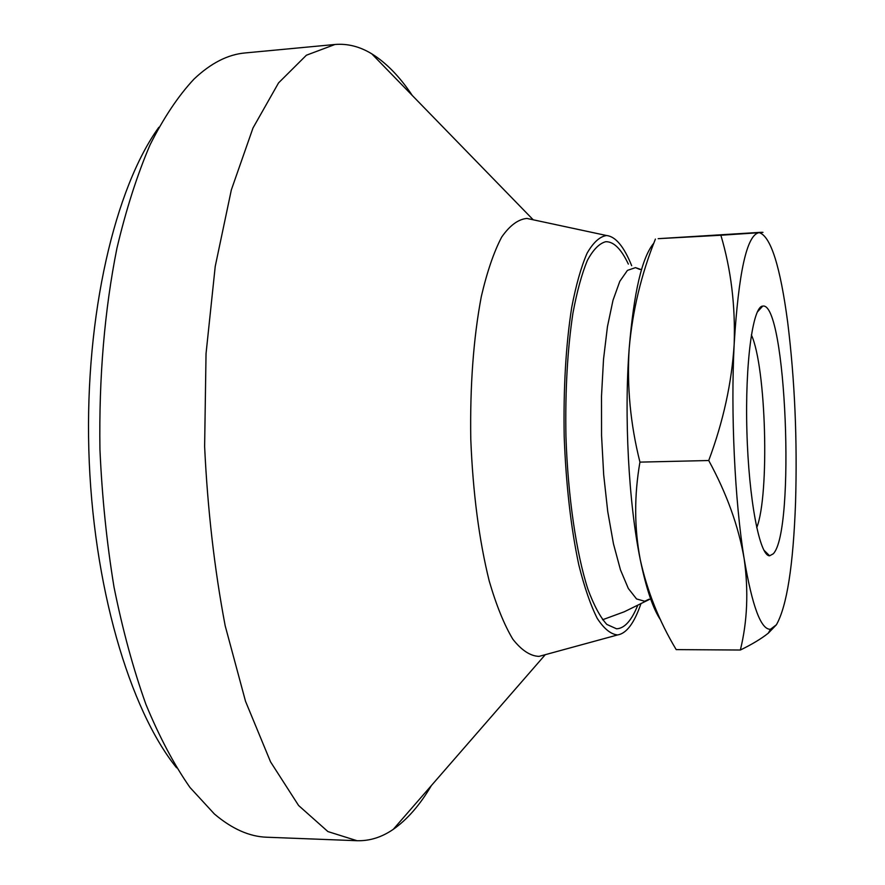 <?xml version="1.0" encoding="UTF-8"?>
<svg xmlns="http://www.w3.org/2000/svg" width="885" height="885" viewBox="0 0 885 885"><rect width="100%" height="100%" fill="white"/><g stroke="black" fill="none" stroke-linecap="round" stroke-linejoin="round"><path stroke-width="1.33" d="M637.808 605.185C631.558 620.595 624.478 628.472 616.557 628.804L606.822 624.423C600.251 617.21 593.946 605.473 587.906 589.189C576.257 553.136 567.927 496.596 565.946 436.504C565.139 390.495 567.462 349.409 572.916 313.257C576.976 291.486 581.799 273.863 587.386 260.378C593.26 249.548 599.41 243.32 605.827 241.693C613.759 241.583 621.259 249.05 628.35 264.095M660.752 620.197C653.108 609.112 646.26 588.879 640.231 559.497C628.682 503.299 624.002 415.917 629.18 348.513C633.859 292.094 642.09 256.96 653.882 243.109M720.877 235.244L658.174 238.673L759.12 232.423C764.164 232.202 764.286 232.29 759.485 232.666L720.877 235.244C731.021 269.394 735.457 305.701 734.174 344.165C738.588 272.359 746.796 235.211 758.821 232.711L759.507 232.711C770.935 236.826 780.338 266.75 787.705 322.461C794.796 379.908 797.407 440.055 795.538 502.912C793.248 565.67 786.876 606.291 776.399 624.777L768.324 633.151C761.377 638.704 752.062 644.324 740.358 650.021C747.394 621.403 748.655 590.959 744.152 558.689C738.544 526.276 726.74 493.553 708.73 460.521C723.322 421.426 731.795 382.652 734.174 344.165C730.612 412.62 734.827 501.541 744.152 558.689C752.25 606.424 761.034 629.954 770.503 629.257L768.324 633.151M655.409 239.083C641.271 274.295 632.521 310.768 629.18 348.513C626.823 386.347 630.419 424.214 639.943 462.125C634.158 495.334 634.257 527.792 640.231 559.497C647.2 591.224 659.192 621.27 676.195 649.612L740.358 650.021M639.943 462.125L708.73 460.521M776.399 624.777L770.503 629.257M751.365 334.862C766.178 366.932 769.729 494.881 756.708 527.714M773.213 553.844L769.629 555.791C759.706 556.234 748.732 499.682 746.907 431.482C744.949 363.292 752.781 306.221 762.715 306.11C786.157 300.845 795.593 531.52 773.213 553.844M176.591 767.793C129.597 709.737 92.571 585.04 88.821 449.724C85.06 314.407 115.138 187.863 158.835 127.296M431.438 785.482C419.999 804.919 407.277 819.532 393.283 829.333C381.789 837.265 369.709 841.06 357.042 840.717L266.894 837.232C249.57 836.701 232.069 828.957 214.391 813.99L189.976 787.462C174.168 764.828 159.488 737.15 145.936 704.427C133.292 669.049 122.65 629.932 114.01 587.076C106.731 542.627 102.04 496.739 99.939 449.414C98.866 377.331 104.53 310.281 116.931 248.243C126.146 209.325 137.197 174.843 150.074 144.808C163.747 117.661 178.394 95.746 194.025 79.064C210.84 63.145 227.887 54.439 245.156 52.945L334.973 44.482C347.606 43.442 359.874 46.562 371.788 53.841C386.302 62.846 399.81 76.741 412.31 95.503M357.042 840.717L327.915 831.579L298.599 805.505L270.556 761.863L245.51 701.252L225.188 625.795C214.458 569.199 207.599 509.439 204.623 446.516L206.039 353.624L215.232 266.374L231.339 189.91L252.988 128.004L278.565 82.88L306.398 55.213L334.973 44.482M543.711 655.11L539.042 656.382C530.325 656.073 521.597 650.342 512.824 639.191C504.24 624.854 496.374 605.473 489.228 581.036C479.073 540.038 472.922 492.746 470.776 439.137C469.946 385.495 473.475 337.937 481.329 296.442C487.126 271.64 493.907 251.849 501.684 237.069C509.815 225.454 518.223 219.237 526.896 218.44L531.642 219.458M641.039 603.404C634.368 622.985 626.558 633.494 617.619 634.932C610.838 634.324 604.046 628.804 597.231 618.372C590.549 605.097 584.421 587.308 578.834 565.017C570.913 527.737 566.024 484.914 564.188 436.548C563.347 388.15 565.847 345.128 571.699 307.471C576.035 284.904 581.168 266.805 587.109 253.176C593.337 242.39 599.82 236.505 606.546 235.521C615.562 236.461 623.936 246.517 631.68 265.699M648.948 599.233L644.745 601.258L636.558 598.957L628.317 588.459L620.473 569.885L613.471 543.855L607.741 511.563L603.681 474.747L601.557 435.52L601.501 396.226L603.526 359.233L607.442 326.687L612.995 300.303L619.81 281.319L627.443 270.379L635.496 267.635L639.811 269.427M602.563 619.754L624.19 611.812L650.608 598.857M641.492 269.715L635.496 267.635M763.832 550.094L769.629 555.791M757.239 312.117L762.715 306.11M533.212 219.801L371.788 53.841M545.271 654.69L393.283 829.333M606.546 235.521L526.896 218.44M617.619 634.932L539.042 656.382"/></g></svg>
